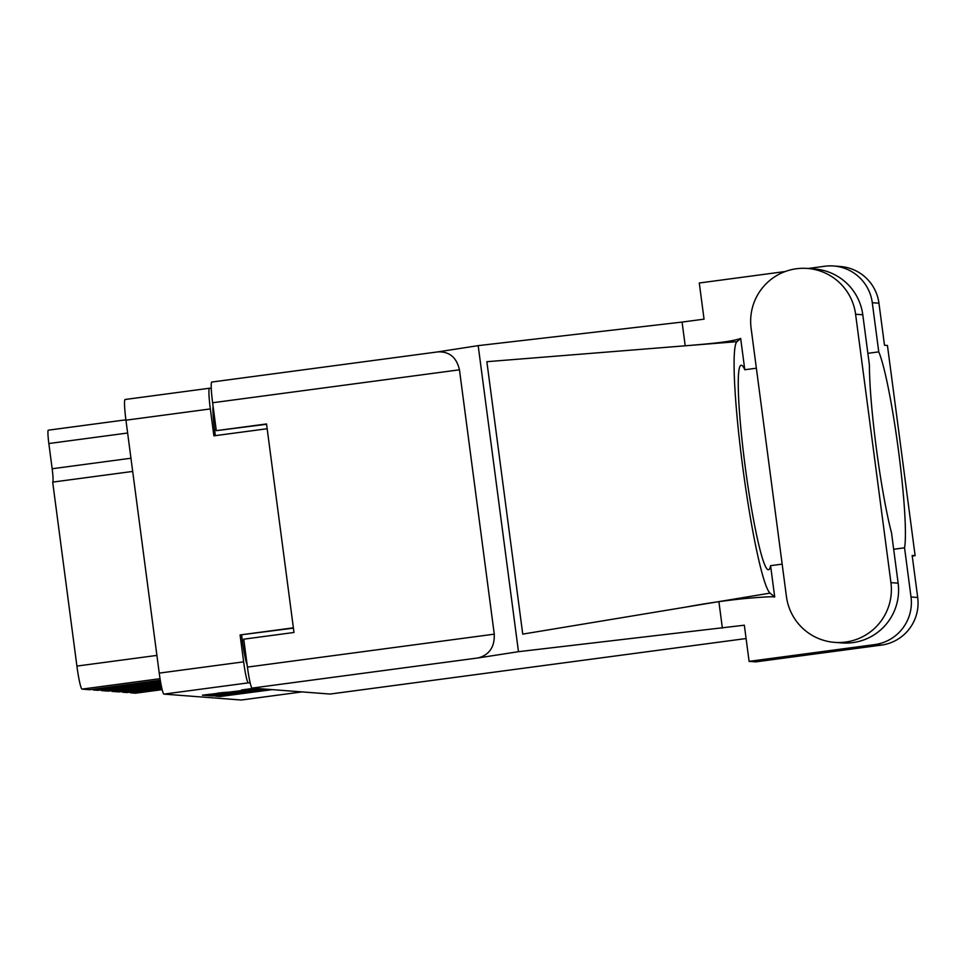 <?xml version="1.0" encoding="UTF-8"?>
<svg xmlns="http://www.w3.org/2000/svg" width="966" height="966" viewBox="0 0 966 966"><rect width="100%" height="100%" fill="white"/><g stroke="black" fill="none" stroke-linecap="round" stroke-linejoin="round"><path stroke-width="1.45" d="M217.628 693.105L227.167 692.224L202.413 695.194L206.06 695.472L258.296 688.565M217.688 693.552L257.862 688.529M254.058 688.239L241.536 689.978L256.219 688.408M263.621 688.975L211.977 695.918L219.222 695.786L267.86 689.301M302.032 691.898L241.295 700.012A21.035 1.908 -97.6 0 1 241.295 700.012A21.035 1.908 -97.6 0 1 241.259 700.012L163.918 694.107A21.035 1.908 -97.6 0 1 159.233 673.109L125.942 420.198A21.035 1.908 -97.6 0 1 125.097 399.489A21.035 1.908 -97.6 0 1 125.133 399.489L209.465 388.235M293.423 628.142L240.087 634.94L243.637 661.843A21.035 1.908 82.4 0 0 248.322 682.853L250.194 682.986M269.973 689.458L216.638 696.281L219.91 696.534L272.158 689.627M210.733 695.025L210.842 695.834L214.428 695.423L263.078 688.927M210.842 695.834L207.207 695.556L210.19 695.097L258.84 688.613M261.001 688.77L245.581 691.113L262.655 688.903M160.706 682.684L101.43 690.593L108.373 691.125L160.972 684.097M160.416 681.006L93.279 689.966L97.88 690.316L160.585 681.948M161.914 688.625L130.567 692.815L135.53 693.19L162.155 689.639M161.539 686.971L122.416 692.187L127.017 692.537L161.745 687.913M161.105 684.822L111.923 691.39L118.878 691.922L161.394 686.246M240.087 634.94L293.374 627.828M211.264 388.356L209.537 388.223A21.035 1.908 82.4 0 0 209.501 388.235A21.035 1.908 82.4 0 0 210.334 408.932L213.884 435.835L267.159 428.735M241.609 635.06L242.369 640.772L243.927 640.567M247.127 664.837A25.442 2.306 -97.6 0 1 242.369 640.772M216.215 430.027L214.645 430.232L215.358 435.642M214.645 430.232A25.442 2.306 -97.6 0 1 213.1 406.42M160.042 678.7L82.038 689.108L89.729 689.7L160.296 680.281M132.68 471.432L52.683 482.106L76.906 666.081L156.903 655.407M127.621 433.01L48.843 443.527L52.164 468.752L130.941 458.234M101.309 689.857A20.358 1.847 -97.6 0 1 101.43 690.593M93.159 689.241A20.358 1.847 -97.6 0 1 93.279 689.966M82.038 689.108A23.075 2.089 -97.6 0 1 76.906 666.081M52.732 482.106A13.572 1.232 82.4 0 0 52.164 468.752M48.843 443.527A13.572 1.232 -97.6 0 1 48.3 430.172A13.572 1.232 -97.6 0 1 48.324 430.172L125.894 419.824L48.3 430.172M130.446 692.079A20.358 1.847 -97.6 0 1 130.567 692.815M122.296 691.463A20.358 1.847 -97.6 0 1 122.416 692.187M111.802 690.666A20.358 1.847 -97.6 0 1 111.923 691.39M228.918 693.6L219.886 695.556L267.437 689.265M265.795 689.144L228.978 694.047M222.627 693.89L240.993 691.728L222.566 693.443M834.648 642.378L841.857 642.921A52.925 52.695 -85.6 0 0 898.138 583.174L891.509 532.821A103.145 9.346 82.4 0 1 869.424 365.148L862.795 314.795A52.925 52.695 -85.6 0 0 814.58 268.983L807.371 268.439A52.925 52.695 -85.6 0 0 751.101 328.186L786.433 596.565A52.925 52.695 -85.6 0 0 845.588 642.064A52.925 52.695 -85.6 0 0 890.93 582.631L855.598 314.24A52.925 52.695 -85.6 0 0 807.371 268.439M833.646 265.988L840.311 266.495A42.407 42.226 94.4 0 1 878.951 303.203L872.286 302.696A42.407 42.226 -85.6 0 0 824.879 266.242L808.047 268.488M330.082 694.047L746.09 638.538L330.118 694.035A21.035 1.908 -97.6 0 1 330.118 694.035A21.035 1.908 -97.6 0 1 330.082 694.047L252.114 688.094A21.035 1.908 -97.6 0 1 247.429 667.095L494.266 634.155C494.725 646.918 489.364 654.839 478.182 657.931L518.476 651.688L744.339 625.207L749.097 661.36L874.689 644.6A42.407 42.226 -85.6 0 0 911.023 596.976L917.7 597.483L912.17 555.45L915.116 555.667L887.44 345.466L884.494 345.248L878.951 303.203M917.7 597.483A42.407 42.226 94.4 0 1 881.366 645.107L874.689 644.6M749.097 661.36L755.774 661.867L881.366 645.107M911.023 596.976L904.55 547.807L893.671 549.256M782.158 564.132L770.578 565.678A103.145 9.346 -97.6 0 1 768.598 569.735A103.145 9.346 -97.6 0 1 768.417 569.747L768.199 569.723A103.145 9.346 -97.6 0 1 745.341 467.737A103.145 9.346 -97.6 0 1 741.091 365.245A103.145 9.346 -97.6 0 1 741.272 365.245L741.502 365.257A103.145 9.346 -97.6 0 1 744.786 369.749L740.668 338.45L739.147 338.981C727.76 342.447 702.596 344.294 687.104 345.647L736.949 341.662A127.234 11.532 82.4 0 0 742.673 466.566A127.234 11.532 82.4 0 0 770.059 593.124L774.708 596.976L770.578 565.678M774.708 596.976L771.315 596.722C746.15 597.749 717.702 601.19 685.993 607.059L522.739 634.119L486.864 361.695L687.104 345.647M722.375 628.142L718.921 601.866M685.208 345.804L682.081 322.076L704.045 319.154L699.287 283.002L785.189 271.531M518.476 651.688L478.182 345.635L682.081 322.076M867.879 353.327L878.758 351.865L872.286 302.696M744.786 369.749L756.366 368.203M494.266 634.155L459.454 369.809L212.617 402.75L216.299 430.655L266.58 424.279M212.617 402.75A21.035 1.908 -97.6 0 1 211.783 382.041A21.035 1.908 -97.6 0 1 211.82 382.041L438.25 351.829L211.783 382.041M247.429 667.095L243.746 639.178L293.99 632.476L266.531 423.953L216.299 430.655M438.069 351.853L478.182 345.635M437.888 351.878C449.419 351.443 456.604 357.42 459.454 369.809M904.55 547.807A103.145 9.346 82.4 0 0 898.452 450.349A103.145 9.346 82.4 0 0 878.758 351.865M912.242 556.054L915.116 555.667M740.668 338.45L736.949 341.662M770.059 593.124L685.993 607.059M241.259 700.012L302.02 691.898M248.322 682.853L163.918 694.107M159.233 673.109L243.637 661.843M210.334 408.932L125.942 420.198M219.813 695.822L219.91 696.534M219.101 694.916L219.222 695.786M215.515 695.387L215.623 696.196M214.319 694.542L214.428 695.423M240.993 691.728L240.896 691.004L240.981 691.728M209.537 694.18L209.646 695.061M205.951 694.663L206.06 695.472M478.182 657.931L252.114 688.094M740.777 365.353L741.502 365.257M862.795 314.795L855.598 314.24M898.138 583.174L890.93 582.631M125.097 399.489L209.501 388.235M219.306 694.88L219.391 695.52M214.537 694.518L214.621 695.122"/></g></svg>
